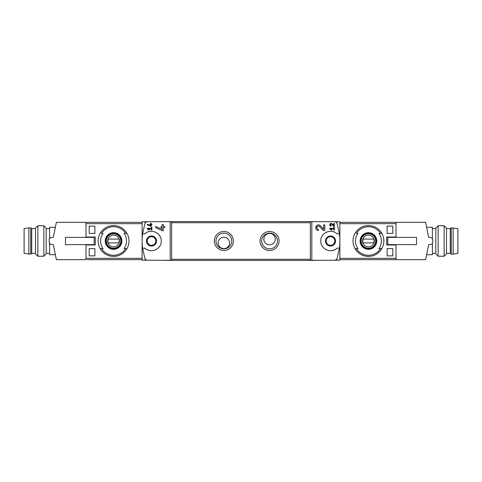 <?xml version="1.0" encoding="UTF-8"?>
<svg xmlns="http://www.w3.org/2000/svg" width="482" height="482" viewBox="0 0 482 482"><rect width="100%" height="100%" fill="white"/><g stroke="black" fill="none" stroke-linecap="round" stroke-linejoin="round"><path stroke-width="0.72" d="M329.742 228.335L329.742 228.908L331.502 230.137L331.767 229.757L330.556 228.908L333.737 228.908L333.737 230.053L334.309 230.053L334.309 227.197L333.737 227.197L333.737 228.335L329.742 228.335M311.824 260.358L311.824 221.642L310.354 221.666L310.354 260.334L339.87 260.19L339.87 221.81L335.201 221.732L336.972 223.033L339.424 233.86L337.087 233.86C331.381 228.028 320.361 232.872 320.789 241.006C320.361 249.128 331.399 253.966 337.087 248.14L339.424 248.14L336.972 258.967L335.201 260.268A1.904 1.904 0 0 0 336.972 258.967M336.972 223.033A1.904 1.904 0 0 0 335.201 221.732L311.824 221.642M323.645 229.215L320.422 225.781C316.716 222.112 313.167 230.239 318.409 230.432L318.409 229.287C315.342 229.179 317.415 224.413 319.59 226.564L323.223 230.432L324.79 230.432L324.79 224.907L323.645 224.907L323.645 229.215L320.422 225.781M333.737 225.588L332.128 223.871C330.26 222.045 328.501 226.1 331.122 226.197L331.122 225.624C330.001 224.606 330.2 224.154 331.712 224.257L333.526 226.197L334.309 226.197L334.309 223.431L333.737 223.431L333.737 225.588L332.128 223.871M147.311 224.178L147.311 224.811L151.119 226.395L151.119 224.811L151.878 224.811L151.878 224.244L151.119 224.244L151.119 223.232L150.547 223.232L150.547 224.244L149.974 224.244L149.974 224.811L150.547 224.811L150.547 225.69L147.311 224.178L150.547 225.69M145.028 258.967A1.904 1.904 0 0 0 146.799 260.268L145.028 258.967L142.576 248.14L144.913 248.14C150.601 253.966 161.639 249.128 161.211 241.006C161.639 232.872 150.619 228.028 144.913 233.86L142.576 233.86L145.028 223.033L146.799 221.732L142.13 221.81L142.13 260.19L171.646 260.334L171.646 221.666L170.176 221.642L170.176 260.358M170.176 221.642L146.799 221.732A1.904 1.904 0 0 0 145.028 223.033M147.311 228.335L147.311 228.908L149.071 230.137L149.336 229.757L148.125 228.908L151.306 228.908L151.306 230.053L151.878 230.053L151.878 227.197L151.306 227.197L151.306 228.335L147.311 228.335M155.686 226.401L155.686 227.667L162.482 230.83L163.302 230.83L163.302 227.673L164.826 227.673L164.826 226.528L163.302 226.528L163.302 224.51L162.163 224.51L162.163 226.528L161.018 226.528L161.018 227.673L162.163 227.673L162.163 229.42L155.686 226.401L162.163 229.42M394.866 245.001L394.866 244.621M394.866 237.379L394.866 236.999M392.812 226.148L392.812 233.384L387.1 233.384L387.1 226.148L392.812 226.148L387.1 226.148M392.812 248.616L392.812 255.852L387.1 255.852L387.1 248.616L392.812 248.616L387.1 248.616M142.13 258.334L85.989 258.334L85.989 245.001L95.297 245.001L95.297 236.999L85.989 236.999L85.989 223.666L142.13 223.666M89.188 233.384L94.9 233.384L94.9 226.148L89.188 226.148L89.188 233.384L94.9 233.384M89.188 255.852L94.9 255.852L94.9 248.616L89.188 248.616L89.188 255.852L94.9 255.852M339.87 223.666L396.011 223.666L396.011 236.999L386.703 236.999L386.703 245.001L396.011 245.001L396.011 258.334L339.87 258.334M125.645 233.384A14.285 14.285 0 0 0 101.485 233.384L103.07 233.384A12.966 12.966 0 0 0 103.07 248.616L100.154 248.616A15.424 15.424 0 0 1 113.565 225.576A15.424 15.424 0 0 1 126.977 248.616L124.055 248.616A12.966 12.966 0 0 0 124.055 233.384L126.977 233.384L124.055 233.384M101.485 248.616L100.154 248.616A15.424 15.424 0 0 0 126.977 248.616L125.645 248.616A14.285 14.285 0 0 1 101.485 248.616M380.515 233.384A14.285 14.285 0 0 0 356.355 233.384L357.945 233.384A12.966 12.966 0 0 0 357.945 248.616L355.023 248.616A15.424 15.424 0 0 1 368.435 225.576A15.424 15.424 0 0 1 381.846 248.616L378.93 248.616A12.966 12.966 0 0 0 378.93 233.384L381.846 233.384L378.93 233.384M381.846 248.616L380.515 248.616A14.285 14.285 0 0 1 356.355 248.616L355.023 248.616A15.424 15.424 0 0 0 381.846 248.616A15.424 15.424 0 0 1 355.023 248.616M87.134 259.659L142.13 259.659M85.989 237.379L85.989 222.341L142.13 222.341M151.499 235.951A5.049 5.049 0 0 1 155.867 243.524A5.049 5.049 0 0 1 147.131 243.524A5.049 5.049 0 0 1 151.499 235.951M142.576 233.86A57.129 57.129 0 0 0 142.576 248.14M147.04 249.628A9.712 9.712 0 0 0 149.89 250.58M155.397 249.893A9.712 9.712 0 0 0 156.373 249.399M159.409 246.633A9.712 9.712 0 0 0 159.626 246.314M159.632 235.692A9.712 9.712 0 0 0 159.295 235.204M156.126 232.463A9.712 9.712 0 0 0 155.403 232.107M149.902 231.42A9.712 9.712 0 0 0 148.601 231.728M269.565 250.52A9.52 9.52 0 0 0 277.813 236.24A9.52 9.52 0 0 0 261.316 236.24A9.52 9.52 0 0 0 269.565 250.52M223.859 250.52A9.52 9.52 0 0 0 232.107 236.24A9.52 9.52 0 0 0 215.617 236.24A9.52 9.52 0 0 0 223.859 250.52M339.424 248.14A57.129 57.129 0 0 0 339.424 233.86M396.011 244.621L396.011 259.659L339.87 259.659M428.643 237.252A57.129 57.129 0 0 0 428.637 237.192L425.63 222.341L339.87 222.341M315.523 260.425L166.477 260.425M315.523 221.575L166.477 221.575M229.577 242.922A5.712 5.712 0 0 0 221.003 237.975A5.712 5.712 0 0 0 221.003 247.869A5.712 5.712 0 0 0 229.577 242.922M223.859 248.875A7.875 7.875 0 0 0 230.679 237.066A7.875 7.875 0 0 0 217.045 237.066A7.875 7.875 0 0 0 223.859 248.875M275.276 239.114A5.712 5.712 0 0 0 266.709 234.168A5.712 5.712 0 0 0 266.709 244.061A5.712 5.712 0 0 0 275.276 239.114M269.565 248.875A7.875 7.875 0 0 0 276.385 237.066A7.875 7.875 0 0 0 262.744 237.066A7.875 7.875 0 0 0 269.565 248.875M330.501 236.716A4.284 4.284 0 0 1 334.785 241A4.284 4.284 0 0 1 330.501 245.284A4.284 4.284 0 0 1 326.218 241A4.284 4.284 0 0 1 330.501 236.716M330.501 246.049A5.049 5.049 0 0 0 334.87 238.476A5.049 5.049 0 0 0 326.133 238.476A5.049 5.049 0 0 0 330.501 246.049M333.399 231.728A9.712 9.712 0 0 0 332.098 231.42M326.597 232.107A9.712 9.712 0 0 0 325.874 232.463M322.705 235.204A9.712 9.712 0 0 0 322.368 235.692M322.374 246.314A9.712 9.712 0 0 0 322.591 246.633M325.627 249.399A9.712 9.712 0 0 0 326.603 249.893M332.11 250.58A9.712 9.712 0 0 0 334.96 249.628M151.499 236.716A4.284 4.284 0 0 1 155.21 243.145A4.284 4.284 0 0 1 147.787 243.145A4.284 4.284 0 0 1 151.499 236.716M368.435 232.679A8.321 8.321 0 0 1 371.483 248.742A8.321 8.321 0 0 1 360.259 242.548A8.321 8.321 0 0 1 368.435 232.679M368.435 249.055A8.055 8.055 0 0 0 376.49 241A8.055 8.055 0 0 0 368.435 232.945A8.055 8.055 0 0 0 360.379 241A8.055 8.055 0 0 0 368.435 249.055M368.435 233.571A7.429 7.429 0 0 1 374.869 244.711A7.429 7.429 0 0 1 362.006 244.711A7.429 7.429 0 0 1 368.435 233.571M113.565 232.679A8.321 8.321 0 0 1 116.614 248.742A8.321 8.321 0 0 1 105.389 242.548A8.321 8.321 0 0 1 113.565 232.679M113.565 249.055A8.055 8.055 0 0 0 121.621 241A8.055 8.055 0 0 0 113.565 232.945A8.055 8.055 0 0 0 105.51 241A8.055 8.055 0 0 0 113.565 249.055M113.565 233.571A7.429 7.429 0 0 1 119.994 244.711A7.429 7.429 0 0 1 107.131 244.711A7.429 7.429 0 0 1 113.565 233.571M368.435 235.12A5.88 5.88 0 0 1 373.532 243.94A5.88 5.88 0 0 1 363.344 243.94A5.88 5.88 0 0 1 368.435 235.12M363.133 239.096A5.639 5.639 0 0 0 363.133 242.904L373.743 242.904A5.639 5.639 0 0 0 373.743 239.096L363.133 239.096M368.435 233.764A7.236 7.236 0 0 1 374.701 244.621A7.236 7.236 0 0 1 362.169 244.621A7.236 7.236 0 0 1 368.435 233.764M113.565 235.12A5.88 5.88 0 0 1 118.656 243.94A5.88 5.88 0 0 1 108.468 243.94A5.88 5.88 0 0 1 113.565 235.12M108.257 239.096A5.639 5.639 0 0 0 108.257 242.904L118.867 242.904A5.639 5.639 0 0 0 118.867 239.096L108.257 239.096M113.565 233.764A7.236 7.236 0 0 1 119.831 244.621A7.236 7.236 0 0 1 107.299 244.621A7.236 7.236 0 0 1 113.565 233.764M87.134 245.001L87.134 244.621M87.134 237.379L87.134 236.999M392.812 255.852L387.1 255.852M392.812 233.384L387.1 233.384M89.188 226.148L94.9 226.148M89.188 248.616L94.9 248.616M149.336 229.757L148.125 228.908M315.873 226.582A2.759 2.759 0 0 0 315.746 226.95M319.59 226.564A1.621 1.621 0 0 0 316.921 227.034M316.843 227.275A1.621 1.621 0 0 0 316.963 228.402M317.054 228.546A1.621 1.621 0 0 0 318.409 229.287M331.767 229.757L330.556 228.908M329.851 224.281A1.38 1.38 0 0 0 329.742 224.739M329.796 225.196A1.38 1.38 0 0 0 329.959 225.558M331.712 224.257A0.807 0.807 0 0 0 330.375 224.504M330.441 225.251A0.807 0.807 0 0 0 331.122 225.624M435.812 253.375L432.384 253.375M428.637 237.192L431.589 237.801L432.764 239.15L432.764 242.85L431.589 244.199L428.637 244.808A57.129 57.129 0 0 0 428.643 244.748M428.637 244.808L425.63 259.659L396.011 259.659M396.011 222.341L396.011 237.379M416.538 244.621L387.823 244.621L387.823 237.379L416.538 237.379L416.538 244.621M395.632 237.192L394.866 237.192M395.632 244.808L394.866 244.808M395.632 236.999L395.632 237.379M395.632 244.621L395.632 245.001M432.384 243.283L432.384 254.713L427.094 254.713M432.384 238.717L432.384 227.287L427.094 227.287M435.812 253.9L435.812 228.1L438.144 225.763L438.144 256.237L435.812 253.9M444.139 225.763L446.477 228.1L446.477 253.9L444.139 256.237L444.139 225.763L438.144 225.763M444.139 256.237L438.144 256.237M453.14 254.141L457.9 253.375L457.9 228.625L451.236 227.859L451.236 254.141L453.14 254.141L453.14 227.859M451.236 254.141L450.284 253.375L450.284 228.625L451.236 227.859M450.284 253.375L446.477 253.375M46.188 228.625L49.616 228.625M85.989 244.621L85.989 259.659L56.37 259.659L53.363 244.808A57.129 57.129 0 0 1 53.357 244.748M53.363 244.808L50.411 244.199L49.236 242.85L49.236 239.15L50.411 237.801L53.363 237.192A57.129 57.129 0 0 0 53.357 237.252M53.363 237.192L56.37 222.341L85.989 222.341M65.462 237.379L94.177 237.379L94.177 244.621L65.462 244.621L65.462 237.379M86.368 244.808L87.134 244.808M86.368 237.192L87.134 237.192M86.368 245.001L86.368 244.621M86.368 237.379L86.368 236.999M49.616 238.717L49.616 227.287L54.906 227.287M49.616 243.283L49.616 254.713L54.906 254.713M46.188 228.1L46.188 253.9L43.856 256.237L43.856 225.763L46.188 228.1M37.861 256.237L35.523 253.9L35.523 228.1L37.861 225.763L37.861 256.237L43.856 256.237M37.861 225.763L43.856 225.763M28.86 227.859L24.1 228.625L24.1 253.375L30.764 254.141L30.764 227.859L28.86 227.859L28.86 254.141M30.764 227.859L31.716 228.625L31.716 253.375L30.764 254.141M31.716 228.625L35.523 228.625M100.154 233.384A15.424 15.424 0 0 1 126.977 233.384M126.977 248.616A15.424 15.424 0 0 1 100.154 248.616M355.023 233.384A15.424 15.424 0 0 1 381.846 233.384M310.354 259.28L171.646 259.28M310.354 222.72L171.646 222.72M435.812 228.625L432.384 228.625M450.284 228.625L446.477 228.625M46.188 253.375L49.616 253.375M31.716 253.375L35.523 253.375"/></g></svg>
